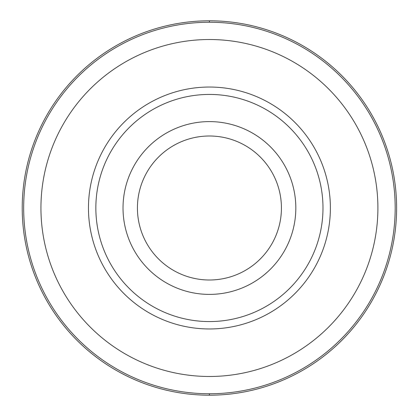 <?xml version="1.0" encoding="UTF-8"?>
<svg xmlns="http://www.w3.org/2000/svg" width="416" height="416" viewBox="0 0 416 416"><rect width="100%" height="100%" fill="white"/><g stroke="black" fill="none" stroke-linecap="round" stroke-linejoin="round"><path stroke-width="0.62" d="M209.42 20.8A187.2 187.2 0 0 1 396.62 208A187.2 187.2 0 0 1 209.42 395.2A187.2 187.2 0 0 1 22.22 208A187.2 187.2 0 0 1 209.42 20.8A187.2 187.2 0 0 0 22.22 208A187.2 187.2 0 0 0 209.42 395.2A187.2 187.2 0 0 0 396.62 208A187.2 187.2 0 0 0 209.42 20.8L209.425 22.246A185.754 185.754 0 0 1 395.179 208A185.754 185.754 0 0 1 209.42 393.754A185.754 185.754 0 0 1 23.665 208A185.754 185.754 0 0 1 209.42 22.246M209.42 39.52A168.48 168.48 0 0 1 377.9 208A168.48 168.48 0 0 1 209.42 376.48A168.48 168.48 0 0 1 40.94 208A168.48 168.48 0 0 1 209.42 39.52M209.42 87.038A120.962 120.962 0 0 0 88.462 208A120.962 120.962 0 0 0 209.42 328.962A120.962 120.962 0 0 0 330.382 208A120.962 120.962 0 0 0 209.42 87.038M209.42 94.432A113.568 113.568 0 0 1 322.988 208A113.568 113.568 0 0 1 209.42 321.568A113.568 113.568 0 0 1 95.852 208A113.568 113.568 0 0 1 209.42 94.432M209.42 121.602A86.398 86.398 0 0 1 295.823 208A86.398 86.398 0 0 1 209.42 294.398A86.398 86.398 0 0 1 123.022 208A86.398 86.398 0 0 1 209.42 121.602M209.42 279.999A71.999 71.999 0 0 1 137.42 208A71.999 71.999 0 0 1 209.42 136.001A71.999 71.999 0 0 1 281.424 208A71.999 71.999 0 0 1 209.42 279.999M209.42 393.754L209.42 395.2"/></g></svg>
